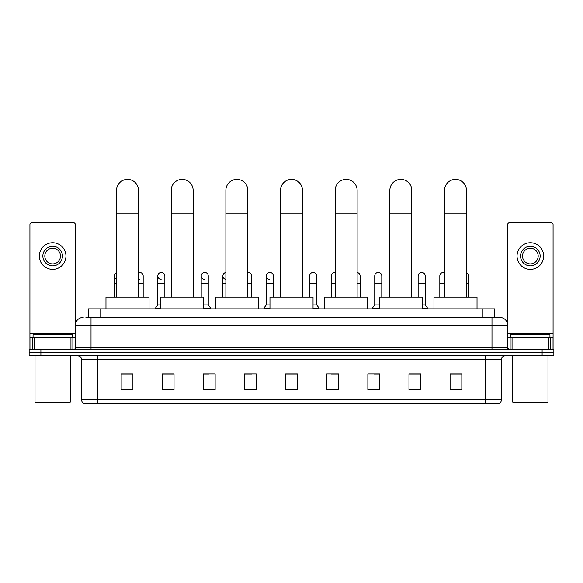 <?xml version="1.0" encoding="UTF-8"?>
<svg xmlns="http://www.w3.org/2000/svg" width="583" height="583" viewBox="0 0 583 583"><rect width="100%" height="100%" fill="white"/><g stroke="black" fill="none" stroke-linecap="round" stroke-linejoin="round"><path stroke-width="0.87" d="M88.281 317.458L88.281 308.844L494.719 308.844L494.719 317.458M86.109 317.458L497.073 317.458M85.927 317.458L91.021 317.458L91.021 325.292L75.353 325.292L75.353 347.614A1.96 1.96 0 0 1 73.4 349.567M83.187 317.458A7.834 7.834 0 0 0 75.353 325.292L75.353 224.659A1.96 1.96 0 0 0 73.4 222.699L31.89 222.699A1.96 1.96 0 0 0 29.93 224.659L29.93 337.819L34.339 337.819L34.339 349.567M499.813 317.458A7.834 7.834 0 0 1 507.647 325.292L491.979 325.292L491.979 317.458L499.697 317.458M548.661 349.567L548.661 337.819L553.07 337.819L553.07 349.567L553.07 224.659A1.96 1.96 0 0 0 551.11 222.699L509.6 222.699A1.96 1.96 0 0 0 507.647 224.659L507.647 347.614L509.6 349.567M40.897 349.567L29.15 349.567L29.15 352.7L40.897 352.7L29.15 352.7L29.15 355.834L40.897 355.834L40.897 352.7L542.103 352.7L40.897 352.7L40.897 349.567L542.103 349.567L542.103 352.7L553.85 352.7L542.103 352.7L542.103 355.834L40.897 355.834M553.85 349.567L553.85 352.7L553.85 349.567L542.103 349.567M501.38 399.843C501.271 401.723 500.331 402.977 498.56 403.604L485.719 403.604L485.719 399.843L501.38 399.843L501.38 359.747A3.913 3.913 0 0 1 505.293 355.834M485.719 403.604L84.44 403.604A3.913 3.913 0 0 1 81.62 399.843L81.62 359.747C81.387 357.372 80.082 356.067 77.707 355.834M461.831 389.546L461.831 373.885L450.083 373.885L450.083 389.546L461.831 389.546M420.715 389.546L420.715 373.885L408.967 373.885L408.967 389.546L420.715 389.546M379.606 389.546L379.606 373.885L367.858 373.885L367.858 389.546L379.606 389.546M338.49 389.546L338.49 373.885L326.742 373.885L326.742 389.546L338.49 389.546M132.917 389.546L132.917 373.885L121.169 373.885L121.169 389.546L132.917 389.546M174.033 389.546L174.033 373.885L162.285 373.885L162.285 389.546L174.033 389.546M215.142 389.546L215.142 373.885L203.394 373.885L203.394 389.546L215.142 389.546M256.258 389.546L256.258 373.885L244.51 373.885L244.51 389.546L256.258 389.546M297.374 389.546L297.374 373.885L285.626 373.885L285.626 389.546L297.374 389.546M553.85 355.834L553.85 352.7L553.85 355.834L542.103 355.834M374.359 373.965L379.606 373.965M417.741 373.965L414.921 373.965M244.51 373.965L252.031 373.965M203.394 373.965L208.641 373.965M168.079 373.965L165.259 373.965M330.969 373.965L338.49 373.965M297.374 373.965L285.626 373.965M174.033 373.965L162.285 373.965M132.917 373.965L121.169 373.965M420.715 373.965L408.967 373.965M461.831 373.965L450.083 373.965M70.951 349.567L70.951 337.819L34.339 337.819M70.951 337.819L75.353 337.819M29.93 349.567L29.93 337.819M52.645 246.274A9.787 9.787 0 0 0 42.858 256.061A9.787 9.787 0 0 0 52.645 265.855A9.787 9.787 0 0 0 62.432 256.061A9.787 9.787 0 0 0 52.645 246.274M52.645 248.234A7.834 7.834 0 0 0 44.811 256.061A7.834 7.834 0 0 0 52.645 263.895A7.834 7.834 0 0 0 60.479 256.061A7.834 7.834 0 0 0 52.645 248.234M52.645 269.375A13.314 13.314 0 0 0 65.959 256.061A13.314 13.314 0 0 0 52.645 242.747A13.314 13.314 0 0 0 39.331 256.061A13.314 13.314 0 0 0 52.645 269.375M69.479 402.824L35.803 402.824L35.024 402.037L70.266 402.037L69.479 402.824M35.024 355.834L35.024 402.037M70.266 355.834L70.266 402.037M72.219 337.819L72.219 334.693L33.063 334.693L33.063 337.819M116.549 297.097L116.549 190.357A10.96 10.96 0 0 1 127.509 179.396A10.96 10.96 0 0 1 138.477 190.357A10.96 10.96 0 0 0 127.509 179.396M138.477 297.097L138.477 190.357M149.051 308.844L149.051 297.097L105.975 297.097L105.975 308.844M171.213 297.097L171.213 190.357A10.96 10.96 0 0 1 182.173 179.396A10.96 10.96 0 0 1 193.141 190.357A10.96 10.96 0 0 0 182.173 179.396M193.141 297.097L193.141 190.357M203.707 308.844L203.707 297.097L160.638 297.097L160.638 308.844M225.876 297.097L225.876 190.357A10.96 10.96 0 0 1 236.836 179.396A10.96 10.96 0 0 1 247.804 190.357A10.96 10.96 0 0 0 236.836 179.396M247.804 297.097L247.804 190.357M258.371 308.844L258.371 297.097L215.302 297.097L215.302 308.844M280.54 297.097L280.54 190.357A10.96 10.96 0 0 1 291.5 179.396A10.96 10.96 0 0 1 302.46 190.357A10.96 10.96 0 0 0 291.5 179.396M302.46 297.097L302.46 190.357M313.035 308.844L313.035 297.097L269.965 297.097L269.965 308.844M335.196 297.097L335.196 190.357A10.96 10.96 0 0 1 346.164 179.396A10.96 10.96 0 0 1 357.124 190.357A10.96 10.96 0 0 0 346.164 179.396M357.124 297.097L357.124 190.357M367.698 308.844L367.698 297.097L324.629 297.097L324.629 308.844M389.859 297.097L389.859 190.357A10.96 10.96 0 0 1 400.827 179.396A10.96 10.96 0 0 1 411.787 190.357A10.96 10.96 0 0 0 400.827 179.396M411.787 297.097L411.787 190.357M422.362 308.844L422.362 297.097L379.293 297.097L379.293 308.844M444.523 297.097L444.523 190.357A10.96 10.96 0 0 1 455.491 179.396A10.96 10.96 0 0 1 466.451 190.357A10.96 10.96 0 0 0 455.491 179.396M466.451 297.097L466.451 190.357M477.025 308.844L477.025 297.097L433.949 297.097L433.949 308.844M116.549 279.184A3.527 3.527 0 0 1 116.549 272.727M114.436 297.097L114.436 275.956M139.432 279.468A3.527 3.527 0 0 1 138.477 279.279M138.477 272.633A3.527 3.527 0 0 1 143.178 275.956L143.178 283.783L138.477 283.783M143.178 297.097L143.178 283.783M161.119 279.468A3.527 3.527 0 0 1 157.818 275.956A3.527 3.527 0 0 1 161.564 272.436A3.527 3.527 0 0 1 164.865 275.956L164.865 283.783L157.818 283.783L157.818 275.956M160.638 304.931L157.818 304.931L157.818 283.783M164.865 297.097L164.865 283.783M157.818 304.931L155.472 308.064L155.472 308.844M160.638 308.064L155.472 308.064M204.509 279.468A3.527 3.527 0 0 1 201.208 275.956A3.527 3.527 0 0 1 204.946 272.436A3.527 3.527 0 0 1 208.255 275.956L208.255 283.783L201.208 283.783L201.208 275.956M208.255 283.783L208.255 304.931L203.707 304.931M201.208 297.097L201.208 283.783M208.255 304.931L210.601 308.064L203.707 308.064M210.601 308.064L210.601 308.844M225.876 279.439A3.527 3.527 0 0 1 225.876 272.472M222.895 297.097L222.895 275.956M247.804 272.443A3.527 3.527 0 0 1 251.637 275.956L251.637 283.783L247.804 283.783M251.637 297.097L251.637 283.783M269.586 279.468A3.527 3.527 0 0 1 266.285 275.956A3.527 3.527 0 0 1 270.031 272.436A3.527 3.527 0 0 1 273.332 275.956L273.332 283.783L266.285 283.783L266.285 275.956M269.965 304.931L266.285 304.931L266.285 283.783M273.332 297.097L273.332 283.783M266.285 304.931L263.931 308.064L263.931 308.844M269.965 308.064L263.931 308.064M309.668 275.956A3.527 3.527 0 0 1 313.414 272.436A3.527 3.527 0 0 1 316.715 275.956L316.715 283.783L309.668 283.783L309.668 275.956M316.715 283.783L316.715 304.931L313.035 304.931M309.668 297.097L309.668 283.783M316.715 304.931L319.069 308.064L313.035 308.064M319.069 308.064L319.069 308.844M331.363 297.097L331.363 275.956A3.527 3.527 0 0 1 335.196 272.443M360.105 297.097L360.105 283.783L357.124 283.783M357.124 272.472A3.527 3.527 0 0 1 360.105 275.956L360.105 283.783M374.745 275.956A3.527 3.527 0 0 1 378.491 272.436A3.527 3.527 0 0 1 381.792 275.956L381.792 283.783L374.745 283.783L374.745 275.956M379.293 304.931L374.745 304.931L374.745 283.783M381.792 297.097L381.792 283.783M374.745 304.931L372.399 308.064L372.399 308.844M379.293 308.064L372.399 308.064M418.135 275.956A3.527 3.527 0 0 1 421.881 272.436A3.527 3.527 0 0 1 425.182 275.956L425.182 283.783L418.135 283.783L418.135 275.956M425.182 283.783L425.182 304.931L422.362 304.931M418.135 297.097L418.135 283.783M425.182 304.931L427.528 308.064L422.362 308.064M427.528 308.064L427.528 308.844M439.822 297.097L439.822 275.956A3.527 3.527 0 0 1 444.523 272.633M468.564 297.097L468.564 283.783L466.451 283.783M466.451 272.727A3.527 3.527 0 0 1 468.564 275.956L468.564 283.783M548.661 337.819L512.049 337.819L512.049 349.567M507.647 337.819L512.049 337.819M507.647 349.567L507.647 347.614L491.979 347.614L491.979 325.292L91.021 325.292L91.021 347.614L491.979 347.614L491.979 349.567M530.355 246.274A9.787 9.787 0 0 0 520.568 256.061A9.787 9.787 0 0 0 530.355 265.855A9.787 9.787 0 0 0 540.142 256.061A9.787 9.787 0 0 0 530.355 246.274M530.355 248.234A7.834 7.834 0 0 0 522.521 256.061A7.834 7.834 0 0 0 530.355 263.895A7.834 7.834 0 0 0 538.189 256.061A7.834 7.834 0 0 0 530.355 248.234M530.355 269.375A13.314 13.314 0 0 0 543.669 256.061A13.314 13.314 0 0 0 530.355 242.747A13.314 13.314 0 0 0 517.041 256.061A13.314 13.314 0 0 0 530.355 269.375M547.197 402.824L513.521 402.824L512.734 402.037L547.976 402.037L547.197 402.824M512.734 355.834L512.734 402.037M547.976 355.834L547.976 402.037M549.937 337.819L549.937 334.693L510.781 334.693L510.781 337.819M100.028 317.458L100.028 308.844M482.972 317.458L482.972 308.844M91.021 349.567L91.021 347.614L75.353 347.614M485.719 355.834L485.719 359.747L81.62 359.747M501.38 359.747L485.719 359.747L485.719 399.843L97.281 399.843L97.281 403.604M81.62 399.843L97.281 399.843L97.281 355.834M297.374 389.007L285.626 389.007M256.258 389.007L244.51 389.007M215.142 389.007L203.394 389.007M174.033 389.007L162.285 389.007M132.917 389.007L121.169 389.007M338.49 389.007L326.742 389.007M379.606 389.007L367.858 389.007M420.715 389.007L408.967 389.007M461.831 389.007L450.083 389.007M75.353 333.906L29.93 333.906M75.324 347.949L75.324 337.819M72.875 337.819L72.875 349.567M29.966 337.819L29.966 349.567M32.408 349.567L32.408 337.819M116.549 213.852L138.477 213.852M171.213 213.852L193.141 213.852M225.876 213.852L247.804 213.852M280.54 213.852L302.46 213.852M335.196 213.852L357.124 213.852M389.859 213.852L411.787 213.852M444.523 213.852L466.451 213.852M116.549 283.783L114.436 283.783M225.876 283.783L222.895 283.783M335.196 283.783L331.363 283.783M444.523 283.783L439.822 283.783M553.07 333.906L507.647 333.906M553.034 349.567L553.034 337.819M550.592 337.819L550.592 349.567M507.676 337.819L507.676 347.949M510.125 349.567L510.125 337.819"/></g></svg>
